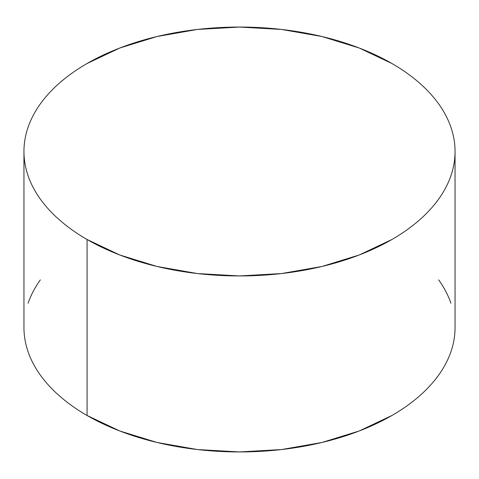 <?xml version="1.0" encoding="UTF-8"?>
<svg xmlns="http://www.w3.org/2000/svg" width="479" height="479" viewBox="0 0 479 479"><rect width="100%" height="100%" fill="white"/><g stroke="black" fill="none" stroke-linecap="round" stroke-linejoin="round"><path stroke-width="0.72" d="M455.05 327.498C455.05 335.671 453.667 343.76 450.907 351.778C448.146 359.789 444.057 367.573 438.644 375.123C433.226 382.673 426.585 389.84 418.724 396.636C410.862 403.432 401.923 409.719 391.918 415.497L359.256 430.974L321.99 442.47L281.55 449.553L239.5 451.942L197.45 449.553L157.01 442.47L119.744 430.974L87.082 415.497C77.077 409.719 68.138 403.432 60.276 396.636C52.415 389.84 45.774 382.673 40.356 375.123C34.943 367.573 30.854 359.789 28.093 351.778C25.333 343.76 23.95 335.671 23.95 327.498A215.55 124.444 0 0 0 87.082 415.497A215.55 124.444 0 0 0 321.99 442.47A215.55 124.444 0 0 0 455.05 327.498L455.05 151.502A215.55 124.444 180 0 1 321.99 266.474A215.55 124.444 180 0 1 87.082 239.5L87.082 415.497L87.082 239.5A215.55 124.444 180 0 1 23.95 151.502A215.55 124.444 180 0 1 157.01 36.53A215.55 124.444 180 0 1 391.918 63.503A215.55 124.444 180 0 1 455.05 151.502C455.05 143.329 453.667 135.24 450.907 127.222C448.146 119.211 444.057 111.427 438.644 103.877C433.226 96.327 426.585 89.16 418.724 82.364C410.862 75.568 401.923 69.281 391.918 63.503L359.256 48.026L321.99 36.53L281.55 29.447L239.5 27.058L197.45 29.447L157.01 36.53L119.744 48.026L87.082 63.503C77.077 69.281 68.138 75.568 60.276 82.364C52.415 89.16 45.774 96.327 40.356 103.877C34.943 111.427 30.854 119.211 28.093 127.222C25.333 135.24 23.95 143.329 23.95 151.502C23.95 159.675 25.333 167.764 28.093 175.781C30.854 183.792 34.943 191.576 40.356 199.126C45.774 206.677 52.415 213.844 60.276 220.639C68.138 227.435 77.077 233.722 87.082 239.5L119.744 254.978L157.01 266.474L197.45 273.557L239.5 275.946L281.55 273.557L321.99 266.474L359.256 254.978L391.918 239.5C401.923 233.722 410.862 227.435 418.724 220.639C426.585 213.844 433.226 206.677 438.644 199.126C444.057 191.576 448.146 183.792 450.907 175.781C453.667 167.764 455.05 159.675 455.05 151.502M450.907 303.219C448.146 295.208 444.057 287.424 438.644 279.874M40.356 279.874C34.943 287.424 30.854 295.208 28.093 303.219M23.95 327.498L23.95 151.502"/></g></svg>
